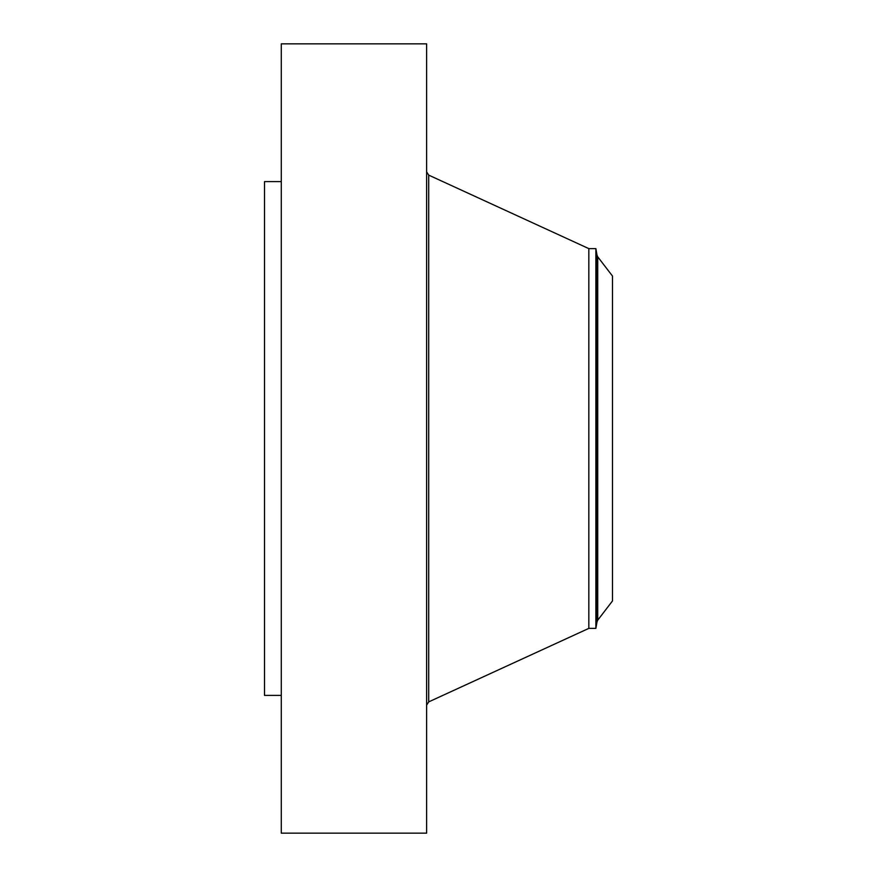 <?xml version="1.0" encoding="UTF-8"?>
<svg xmlns="http://www.w3.org/2000/svg" width="877" height="877" viewBox="0 0 877 877"><rect width="100%" height="100%" fill="white"/><g stroke="black" fill="none" stroke-linecap="round" stroke-linejoin="round"><path stroke-width="1.32" d="M281.276 833.15L281.276 43.85L426.628 43.85L426.628 833.15L281.276 833.15M595.867 628.381L595.867 248.619L597.04 255.284L597.04 621.716L595.867 628.381L588.829 628.381L588.829 248.619L428.71 175.115L426.628 171.87M612.486 600.942L612.486 276.058L597.719 256.808L597.719 620.192L612.486 600.942M281.276 695.395L264.514 695.395L264.514 181.605L281.276 181.605M588.829 628.381L428.71 701.885L428.71 175.115M428.71 701.885L426.628 705.13M595.867 248.619L588.829 248.619M597.04 621.716L597.719 620.192M597.04 255.284L597.719 256.808"/></g></svg>
